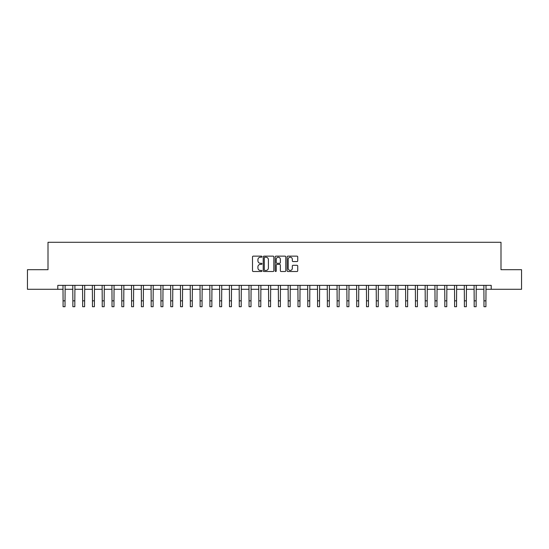 <?xml version="1.0" encoding="UTF-8"?>
<svg xmlns="http://www.w3.org/2000/svg" width="549" height="549" viewBox="0 0 549 549"><rect width="100%" height="100%" fill="white"/><g stroke="black" fill="none" stroke-linecap="round" stroke-linejoin="round"><path stroke-width="0.82" d="M261.969 256.685A0.535 0.535 0 0 0 261.434 256.143L253.267 256.143A0.769 0.769 0 0 0 252.499 256.911L252.499 270.746A0.769 0.769 0 0 0 253.267 271.515L261.434 271.515A0.535 0.535 0 0 0 261.969 270.98A0.535 0.535 0 0 0 261.434 270.444L260.377 270.444A2.457 2.457 0 0 1 257.92 267.981L257.92 266.828A2.457 2.457 0 0 1 260.377 264.371L261.434 264.371A0.535 0.535 0 0 0 261.969 263.829A0.535 0.535 0 0 0 261.434 263.294L260.377 263.294A2.457 2.457 0 0 1 257.92 260.837L257.92 259.684A2.457 2.457 0 0 1 260.377 257.22L261.434 257.22A0.535 0.535 0 0 0 261.969 256.685M296.961 261.564A0.769 0.769 0 0 0 297.73 260.796L297.73 256.911A0.769 0.769 0 0 0 296.961 256.143L287.896 256.143A0.769 0.769 0 0 0 287.127 256.911L287.127 270.746A0.769 0.769 0 0 0 287.896 271.515L296.961 271.515A0.769 0.769 0 0 0 297.73 270.746L297.73 266.059A0.769 0.769 0 0 0 296.961 265.291L293.084 265.291A0.769 0.769 0 0 0 292.315 266.059L292.315 268.386A2.059 2.059 0 0 1 290.256 270.444A2.059 2.059 0 0 1 288.198 268.386L288.198 259.279A2.059 2.059 0 0 1 290.256 257.22A2.059 2.059 0 0 1 292.315 259.279L292.315 260.796A0.769 0.769 0 0 0 293.084 261.564L296.961 261.564M57.796 289.282L27.45 289.282L27.45 269.703L48.003 269.703L48.003 242.294L500.997 242.294L500.997 269.703L521.55 269.703L521.55 289.282L491.204 289.282L491.204 285.363L57.796 285.363L57.796 289.282L63.08 289.282M273.827 256.911A0.769 0.769 0 0 0 273.059 256.143L263.987 256.143A0.769 0.769 0 0 0 263.218 256.911L263.218 270.746A0.769 0.769 0 0 0 263.987 271.515L273.059 271.515A0.769 0.769 0 0 0 273.827 270.746L273.827 256.911M275.941 256.143L285.013 256.143A0.769 0.769 0 0 1 285.782 256.911L285.782 270.746A0.769 0.769 0 0 1 285.013 271.515L281.129 271.515A0.769 0.769 0 0 1 280.361 270.746L280.361 265.14A0.769 0.769 0 0 0 279.592 264.371L277.019 264.371A0.769 0.769 0 0 0 276.25 265.14L276.25 270.98A0.535 0.535 0 0 1 275.708 271.515A0.535 0.535 0 0 1 275.173 270.98L275.173 256.911A0.769 0.769 0 0 1 275.941 256.143M65.036 289.282L72.866 289.282M74.822 289.282L82.652 289.282M84.615 289.282L92.445 289.282M94.401 289.282L102.231 289.282M104.186 289.282L112.017 289.282M113.979 289.282L121.809 289.282M123.765 289.282L131.595 289.282M133.551 289.282L141.381 289.282M143.337 289.282L151.174 289.282M153.13 289.282L160.96 289.282M162.916 289.282L170.746 289.282M172.702 289.282L180.532 289.282M182.494 289.282L190.325 289.282M192.28 289.282L200.111 289.282M202.066 289.282L209.896 289.282M211.859 289.282L219.689 289.282M221.645 289.282L229.475 289.282M231.431 289.282L239.261 289.282M241.224 289.282L249.054 289.282M251.01 289.282L258.84 289.282M260.796 289.282L268.626 289.282M270.582 289.282L278.418 289.282M280.374 289.282L288.204 289.282M290.16 289.282L297.99 289.282M299.946 289.282L307.776 289.282M309.739 289.282L317.569 289.282M319.525 289.282L327.355 289.282M329.311 289.282L337.141 289.282M339.104 289.282L346.934 289.282M348.889 289.282L356.72 289.282M358.675 289.282L366.506 289.282M368.468 289.282L376.298 289.282M378.254 289.282L386.084 289.282M388.04 289.282L395.87 289.282M397.826 289.282L405.663 289.282M407.619 289.282L415.449 289.282M417.405 289.282L425.235 289.282M427.191 289.282L435.021 289.282M436.983 289.282L444.814 289.282M446.769 289.282L454.599 289.282M456.555 289.282L464.385 289.282M466.348 289.282L474.178 289.282M476.134 289.282L483.964 289.282M485.92 289.282L491.204 289.282M264.838 257.22A0.535 0.535 0 0 0 264.295 257.762L264.295 269.902A0.535 0.535 0 0 0 264.838 270.444L265.949 270.444A2.457 2.457 0 0 0 268.406 267.981L268.406 259.684A2.457 2.457 0 0 0 265.949 257.22L264.838 257.22M280.361 259.313A2.059 2.059 0 0 0 278.302 257.261A2.059 2.059 0 0 0 276.25 259.313L276.25 262.525A0.769 0.769 0 0 0 277.019 263.294L279.592 263.294A0.769 0.769 0 0 0 280.361 262.525L280.361 259.313M62.984 285.363L63.08 300.831L65.036 300.831L65.132 285.363M63.08 300.831L63.08 306.706L65.036 306.706L65.036 300.831M72.777 285.363L72.866 300.831L74.822 300.831L74.918 285.363M72.866 300.831L72.866 306.706L74.822 306.706L74.822 300.831M82.563 285.363L82.652 300.831L84.615 300.831L84.704 285.363M82.652 300.831L82.652 306.706L84.615 306.706L84.615 300.831M92.349 285.363L92.445 300.831L94.401 300.831L94.49 285.363M92.445 300.831L92.445 306.706L94.401 306.706L94.401 300.831M102.135 285.363L102.231 300.831L104.186 300.831L104.283 285.363M102.231 300.831L102.231 306.706L104.186 306.706L104.186 300.831M111.927 285.363L112.017 300.831L113.979 300.831L114.068 285.363M112.017 300.831L112.017 306.706L113.979 306.706L113.979 300.831M121.713 285.363L121.809 300.831L123.765 300.831L123.854 285.363M121.809 300.831L121.809 306.706L123.765 306.706L123.765 300.831M131.499 285.363L131.595 300.831L133.551 300.831L133.647 285.363M131.595 300.831L131.595 306.706L133.551 306.706L133.551 300.831M141.292 285.363L141.381 300.831L143.337 300.831L143.433 285.363M141.381 300.831L141.381 306.706L143.337 306.706L143.337 300.831M151.078 285.363L151.174 300.831L153.13 300.831L153.219 285.363M151.174 300.831L151.174 306.706L153.13 306.706L153.13 300.831M160.864 285.363L160.96 300.831L162.916 300.831L163.012 285.363M160.96 300.831L160.96 306.706L162.916 306.706L162.916 300.831M170.657 285.363L170.746 300.831L172.702 300.831L172.798 285.363M170.746 300.831L170.746 306.706L172.702 306.706L172.702 300.831M180.443 285.363L180.532 300.831L182.494 300.831L182.584 285.363M180.532 300.831L180.532 306.706L182.494 306.706L182.494 300.831M190.228 285.363L190.325 300.831L192.28 300.831L192.376 285.363M190.325 300.831L190.325 306.706L192.28 306.706L192.28 300.831M200.021 285.363L200.111 300.831L202.066 300.831L202.162 285.363M200.111 300.831L200.111 306.706L202.066 306.706L202.066 300.831M209.807 285.363L209.896 300.831L211.859 300.831L211.948 285.363M209.896 300.831L209.896 306.706L211.859 306.706L211.859 300.831M219.593 285.363L219.689 300.831L221.645 300.831L221.734 285.363M219.689 300.831L219.689 306.706L221.645 306.706L221.645 300.831M229.379 285.363L229.475 300.831L231.431 300.831L231.527 285.363M229.475 300.831L229.475 306.706L231.431 306.706L231.431 300.831M239.172 285.363L239.261 300.831L241.224 300.831L241.313 285.363M239.261 300.831L239.261 306.706L241.224 306.706L241.224 300.831M248.958 285.363L249.054 300.831L251.01 300.831L251.099 285.363M249.054 300.831L249.054 306.706L251.01 306.706L251.01 300.831M258.744 285.363L258.84 300.831L260.796 300.831L260.892 285.363M258.84 300.831L258.84 306.706L260.796 306.706L260.796 300.831M268.536 285.363L268.626 300.831L270.582 300.831L270.678 285.363M268.626 300.831L268.626 306.706L270.582 306.706L270.582 300.831M278.322 285.363L278.418 300.831L280.374 300.831L280.464 285.363M278.418 300.831L278.418 306.706L280.374 306.706L280.374 300.831M288.108 285.363L288.204 300.831L290.16 300.831L290.256 285.363M288.204 300.831L288.204 306.706L290.16 306.706L290.16 300.831M297.901 285.363L297.99 300.831L299.946 300.831L300.042 285.363M297.99 300.831L297.99 306.706L299.946 306.706L299.946 300.831M307.687 285.363L307.776 300.831L309.739 300.831L309.828 285.363M307.776 300.831L307.776 306.706L309.739 306.706L309.739 300.831M317.473 285.363L317.569 300.831L319.525 300.831L319.621 285.363M317.569 300.831L317.569 306.706L319.525 306.706L319.525 300.831M327.266 285.363L327.355 300.831L329.311 300.831L329.407 285.363M327.355 300.831L327.355 306.706L329.311 306.706L329.311 300.831M337.052 285.363L337.141 300.831L339.104 300.831L339.193 285.363M337.141 300.831L337.141 306.706L339.104 306.706L339.104 300.831M346.838 285.363L346.934 300.831L348.889 300.831L348.979 285.363M346.934 300.831L346.934 306.706L348.889 306.706L348.889 300.831M356.624 285.363L356.72 300.831L358.675 300.831L358.772 285.363M356.72 300.831L356.72 306.706L358.675 306.706L358.675 300.831M366.416 285.363L366.506 300.831L368.468 300.831L368.557 285.363M366.506 300.831L366.506 306.706L368.468 306.706L368.468 300.831M376.202 285.363L376.298 300.831L378.254 300.831L378.343 285.363M376.298 300.831L376.298 306.706L378.254 306.706L378.254 300.831M385.988 285.363L386.084 300.831L388.04 300.831L388.136 285.363M386.084 300.831L386.084 306.706L388.04 306.706L388.04 300.831M395.781 285.363L395.87 300.831L397.826 300.831L397.922 285.363M395.87 300.831L395.87 306.706L397.826 306.706L397.826 300.831M405.567 285.363L405.663 300.831L407.619 300.831L407.708 285.363M405.663 300.831L405.663 306.706L407.619 306.706L407.619 300.831M415.353 285.363L415.449 300.831L417.405 300.831L417.501 285.363M415.449 300.831L415.449 306.706L417.405 306.706L417.405 300.831M425.146 285.363L425.235 300.831L427.191 300.831L427.287 285.363M425.235 300.831L425.235 306.706L427.191 306.706L427.191 300.831M434.932 285.363L435.021 300.831L436.983 300.831L437.073 285.363M435.021 300.831L435.021 306.706L436.983 306.706L436.983 300.831M444.717 285.363L444.814 300.831L446.769 300.831L446.865 285.363M444.814 300.831L444.814 306.706L446.769 306.706L446.769 300.831M454.51 285.363L454.599 300.831L456.555 300.831L456.651 285.363M454.599 300.831L454.599 306.706L456.555 306.706L456.555 300.831M464.296 285.363L464.385 300.831L466.348 300.831L466.437 285.363M464.385 300.831L464.385 306.706L466.348 306.706L466.348 300.831M474.082 285.363L474.178 300.831L476.134 300.831L476.223 285.363M474.178 300.831L474.178 306.706L476.134 306.706L476.134 300.831M483.868 285.363L483.964 300.831L485.92 300.831L486.016 285.363M483.964 300.831L483.964 306.706L485.92 306.706L485.92 300.831"/></g></svg>
